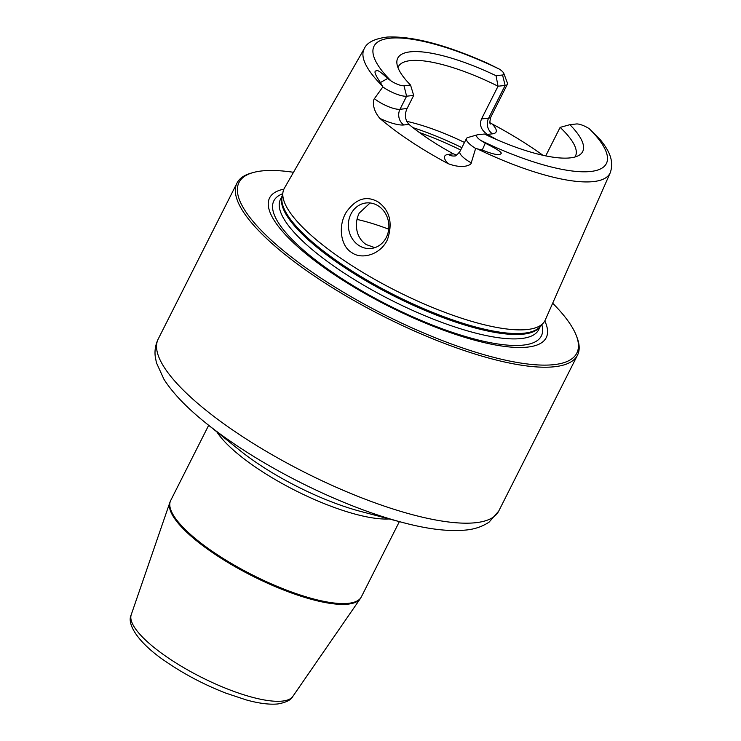 <?xml version="1.0" encoding="UTF-8"?>
<svg xmlns="http://www.w3.org/2000/svg" width="741" height="741" viewBox="0 0 741 741"><rect width="100%" height="100%" fill="white"/><g stroke="black" fill="none" stroke-linecap="round" stroke-linejoin="round"><path stroke-width="1.11" d="M293.501 172.292A189.233 52.472 26.8 0 0 253.024 172.588A189.233 52.472 26.8 0 0 319.88 277.403A189.233 52.472 -153.2 0 0 502.944 359.598A189.233 52.472 -153.2 0 0 576.452 335.96L577.156 337.822A190.752 52.898 -153.2 0 1 577.517 355.115A190.752 52.898 -153.2 0 1 318.51 278.792A190.752 52.898 26.8 0 1 236.981 183.092L158.194 339.063C155.499 344.695 154.508 350.512 155.239 356.504L156.416 362.729L163.946 379.272C172.857 393.221 186.899 407.865 206.072 423.204A180.711 50.119 -153.2 0 0 402.595 522.479C427.613 529.167 448.611 531.695 465.598 530.065C474.472 529.296 482.317 526.629 489.143 522.081L498.73 511.077A190.752 52.898 26.8 0 1 475.722 522.711A190.752 52.898 -153.2 0 1 271.002 454.113A190.752 52.898 -153.2 0 1 158.194 339.063M552.675 303.208A189.233 52.472 -153.2 0 1 576.452 335.96M544.802 320.946A154.952 42.969 -153.2 0 1 488.384 343.565A154.952 42.969 -153.2 0 1 335.821 275.661A154.952 42.969 26.8 0 1 283.896 189.15M476.796 148.617A137.761 38.208 -153.2 0 0 610.278 172.69L545.228 320.075A146.153 40.533 -153.2 0 1 543.172 323.206A146.153 40.533 -153.2 0 1 346.529 262.129A146.153 40.533 26.8 0 1 283.043 191.808A146.153 40.533 26.8 0 1 284.34 188.297L364.368 48.48A137.761 38.208 26.8 0 0 382.467 86.076L380.42 82.538C375.094 74.748 373.696 70.867 376.233 70.904C376.974 69.395 380.781 71.923 387.663 78.481L391.165 81.019A10.531 2.918 -153.2 0 0 404.012 85.752L406.596 96.2A18.164 5.039 -153.2 0 1 382.838 86.938L374.409 98.664C373.399 99.377 371.213 108.103 379.846 118.375A139.123 38.578 -153.2 0 0 410.625 141.374A139.123 38.578 -153.2 0 0 448.11 163.641C463.718 169.587 471.674 164.521 471.248 162.872L475.629 148.459L482.252 150.062L485.262 143.198C496.97 149.015 502.25 152.47 501.111 153.544C500.119 154.554 498.313 156.407 482.252 150.062M351.651 252.477C340.99 246.466 337.572 226.496 346.232 212.241C355.912 198.569 366.628 195.189 378.382 202.117C389.905 210.629 392.934 223.124 387.469 239.575C380.522 254.96 361.358 259.971 351.651 252.477M382.838 86.938L382.467 86.076M490.005 122.737L491.894 123.84A140.271 38.903 -153.2 0 1 530.676 146.811A140.271 38.903 -153.2 0 1 542.912 155.277M397.973 67.626A99.192 27.51 -153.2 0 1 398.371 66.681A99.192 27.51 -153.2 0 1 498.054 86.215L481.52 118.94C479.158 124.914 481.104 130.073 487.383 134.39A99.192 27.51 -153.2 0 1 496.544 139.558M350.956 214.001A22.888 20.229 -96.2 0 0 351.799 237.944A22.888 20.229 -96.2 0 0 371.111 248.467A22.888 20.229 -96.2 0 0 386.293 237.426A22.888 20.229 -96.2 0 0 385.45 213.482A22.888 20.229 -96.2 0 0 366.137 202.96A22.888 20.229 -96.2 0 0 350.956 214.001M370.102 202.969L359.246 213.093C356.245 219.179 355.624 225.625 357.384 232.442C358.95 237.611 361.867 241.64 366.137 244.53L374.826 247.661M406.624 121.311A99.192 27.51 -153.2 0 1 464.487 142.448M456.697 155.082L453.381 153.85A99.192 27.51 26.8 0 1 429.196 139.345A99.192 27.51 -153.2 0 1 408.976 124.405L403.864 124.96A29.603 8.207 -153.2 0 1 379.846 118.375M481.52 118.94L488.606 118.162L505.14 85.447L498.054 86.215L496.035 75.712A103.601 28.732 -153.2 0 0 396.88 63.078A103.601 28.732 -153.2 0 0 410.533 85.039L413.682 95.432L407.078 108.519C404.345 114.54 404.975 119.829 408.976 124.405M610.278 172.69C614.947 158.954 606.703 147.978 600.553 140.003L589.262 128.712A10.531 2.918 -153.2 0 0 576.415 123.969L569.894 124.683L560.131 127.378L545.737 155.879M560.131 127.378A99.192 27.51 -153.2 0 1 575.451 156.129A99.192 27.51 -153.2 0 1 574.923 157.009M496.035 75.712L502.555 74.998A10.531 2.918 26.8 0 0 503.806 73.396A10.531 2.918 26.8 0 0 499.499 69.191L487.346 63.18C445.591 44.636 412.237 35.929 387.274 37.05C374.631 38.662 366.999 42.469 364.368 48.48M569.894 124.683A103.601 28.732 -153.2 0 1 579.23 155.193A103.601 28.732 -153.2 0 1 484.401 134.019L477.88 134.723A10.531 2.918 26.8 0 0 477.389 134.816A10.531 2.918 26.8 0 0 480.928 140.531L485.262 143.198M502.555 74.998L505.14 85.447A18.164 5.039 26.8 0 0 507.326 84.335A18.164 5.039 26.8 0 0 507.289 82.696L503.806 73.396M410.533 85.039L404.012 85.752M413.682 95.432L406.596 96.2L399.992 109.288A18.164 5.039 -153.2 0 1 374.409 98.664M477.389 134.816L467.84 137.52A18.164 5.039 26.8 0 0 466.497 138.474A18.164 5.039 26.8 0 0 475.629 148.459M357.014 219.429A99.192 27.51 -153.2 0 1 388.729 229.21M253.024 172.588L251.116 173.125A190.752 52.898 26.8 0 0 236.981 183.092M541.819 324.688A149.849 41.552 -153.2 0 1 480.455 340.545A149.849 41.552 -153.2 0 1 337.896 276.022A149.849 41.552 26.8 0 1 282.654 193.772M282.256 195.772L280.469 199.31A144.625 40.107 26.8 0 0 342.286 271.864A144.625 40.107 -153.2 0 0 538.661 329.736L540.448 326.188M540.282 326.364A144.625 40.107 -153.2 0 1 344.509 267.455A144.625 40.107 26.8 0 1 282.21 196.004M283.043 191.808L282.062 196.782A144.782 40.153 26.8 0 0 344.954 266.445A144.782 40.153 -153.2 0 0 539.754 326.948L543.172 323.206M487.383 134.39L492.487 133.834A29.603 8.207 26.8 0 0 491.894 123.84M419.397 132.528A122.08 33.854 -153.2 0 1 460.67 149.997M412.95 127.637A120.172 33.326 -153.2 0 1 461.865 147.635M499.499 69.191A130.147 36.087 26.8 0 0 389.747 38.245A130.147 36.087 26.8 0 0 391.165 81.019M480.928 140.531A130.147 36.087 26.8 0 0 590.679 171.477A130.147 36.087 26.8 0 0 589.262 128.712M492.487 133.834A11.448 10.115 83.8 0 1 488.606 118.162A18.164 5.039 26.8 0 0 490.801 117.059L507.326 84.335M387.663 78.481L380.42 82.538M407.078 108.519L399.992 109.288A11.448 10.115 -96.2 0 0 403.864 124.96M453.381 153.85L448.277 154.406A29.603 8.207 26.8 0 0 448.11 163.641M448.277 154.406A11.448 10.115 -96.2 0 0 454.483 155.971C455.224 156.481 457.021 155.008 459.883 151.562A18.164 5.039 26.8 0 0 471.248 162.872M405.846 523.322A180.711 50.119 -153.2 0 1 402.595 522.479L360.515 511.383A110.835 30.733 -153.2 0 1 239.973 450.491L206.072 423.204M389.201 518.95A106.824 29.621 -153.2 0 1 295.39 490.542A106.824 29.621 -153.2 0 1 216.863 431.892M348.511 603.322A106.824 29.621 -153.2 0 1 233.869 564.901A106.824 29.621 -153.2 0 1 170.699 500.481L169.884 502.398A106.76 29.603 -153.2 0 0 235.184 566.745A106.76 29.603 -153.2 0 0 348.029 604.137A106.76 29.603 26.8 0 0 360.33 598.598L361.395 596.801A106.824 29.621 -153.2 0 1 348.511 603.322M169.884 502.398L131.222 614.743A90.606 25.129 -153.2 0 0 186.639 669.355A90.606 25.129 -153.2 0 0 282.404 701.088A90.606 25.129 26.8 0 0 292.843 696.392L360.33 598.598M490.459 124.025C489.606 123.728 489.727 121.413 490.801 117.059M459.883 151.562L466.497 138.474M577.517 355.115L498.73 511.077M208.675 425.297L170.699 500.481M399.371 521.627L361.395 596.801M131.222 614.743C126.359 624.302 138.724 643.447 166.317 661.917C184.472 674.31 204.201 684.675 225.514 693.011L246.049 699.856C258.72 703.394 269.307 704.756 277.829 703.95C286.137 702.468 291.148 699.949 292.843 696.392"/></g></svg>
